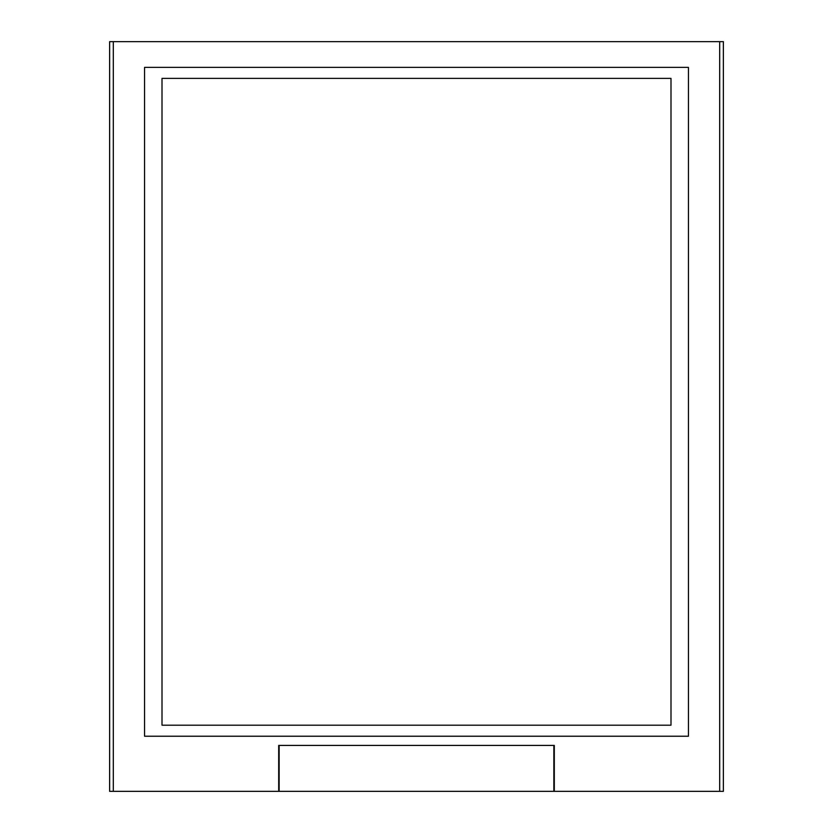<?xml version="1.0" encoding="UTF-8"?>
<svg xmlns="http://www.w3.org/2000/svg" width="833" height="833" viewBox="0 0 833 833"><rect width="100%" height="100%" fill="white"/><g stroke="black" fill="none" stroke-linecap="round" stroke-linejoin="round"><path stroke-width="1.25" d="M553.851 791.35L553.851 745.431L279.149 745.431L279.149 791.35L723.367 791.35L723.367 41.65L719.691 41.65L719.691 791.35M719.691 41.65L109.633 41.65L109.633 791.35L279.149 791.35M554.309 791.35L554.309 745.41L278.691 745.41L278.691 791.35M688.454 67.379L688.454 736.226L144.546 736.226L144.546 67.379L688.454 67.379M670.992 725.199L670.992 78.396L162.008 78.396L162.008 725.199L670.992 725.199M113.309 41.65L113.309 791.35"/></g></svg>
